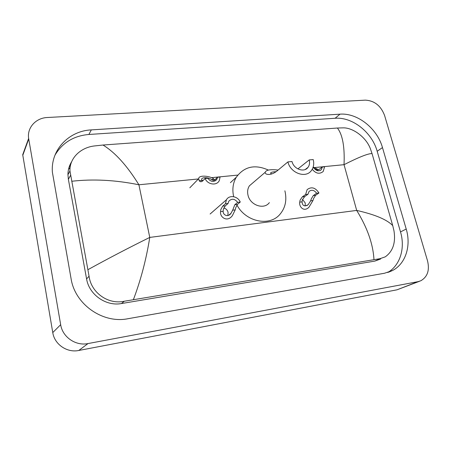 <?xml version="1.0" encoding="UTF-8"?>
<svg xmlns="http://www.w3.org/2000/svg" width="451" height="451" viewBox="0 0 451 451"><rect width="100%" height="100%" fill="white"/><g stroke="black" fill="none" stroke-linecap="round" stroke-linejoin="round"><path stroke-width="0.68" d="M68.558 169.181L70.102 167.654M419.469 281.289L396.993 289.818L78.773 350.472C67.064 352.992 54.492 344.406 52.767 332.579L22.713 154.71L28.638 138.412C26.913 127.672 35.905 117.897 47.389 117.502L365.304 100.145C374.426 100.629 380.853 105.737 384.585 115.467L427.548 260.909C429.769 270.267 427.514 276.891 420.777 280.781L417.998 281.661L87.996 343.572C75.734 346.171 62.509 337.106 60.665 324.686L28.638 138.412M406.216 229.04L382.476 147.584C377.216 128.45 357.446 112.739 339.986 114.165L91.333 129.888C68.924 130.841 50.489 149.929 52.401 172.305L71.095 278.774C75.029 304.515 102.98 323.852 127.943 318.722L384.556 273.233L392.556 270.499C405.714 263.739 411.301 245.784 406.216 229.04L400.511 231.91L377.183 151.271C372.019 132.323 352.44 116.809 335.116 118.269L88.886 134.471C73.665 135.796 62.345 142.73 54.926 155.262M69.183 166.938L70.503 165.337M387.702 272.489C400.189 265.47 405.376 248.095 400.511 231.91M71.681 161.672C69.212 165.602 67.966 169.948 67.943 174.717L68.372 179.335L86.592 278.943C89.101 294.683 106.047 306.522 121.471 303.54L374.843 261.09L380.621 259.009M373.964 259.55C373.095 244.081 367.339 227.704 356.69 210.42C375.063 214.58 387.076 219.643 392.731 225.607L393.999 230.94C395.815 242.801 392.894 251.432 385.25 256.844L380.013 258.671L124.29 301.234C108.122 304.848 91.091 292.631 89.061 276.209L69.956 170.963C69.392 158.414 80.312 147.64 94.203 145.977L103.003 145.03C115.146 152.466 127.114 165.714 138.914 184.78C115.433 180 93.041 178.827 71.726 181.263M392.731 225.607L372.041 153.582C368.23 153.436 358.889 157.134 344.028 164.683C344.823 146.958 342.613 134.742 337.399 128.022L103.003 145.03M337.399 128.022L343.38 127.853C353.099 127.729 366.229 137.358 370.401 148.785L372.041 153.582M87.984 269.653C108.274 258.468 128.868 247.717 149.766 237.412C146.265 259.308 140.819 280.026 133.417 299.571M287.913 161.903C290.343 173.077 305.716 178.669 311.353 170.608C313.642 167.524 314.257 163.843 313.203 159.564L309.211 159.93C309.916 162.8 309.516 165.275 308.01 167.355C304.211 172.936 293.686 169.153 292.017 161.526L287.913 161.903L277.072 170.929C274.27 173.173 271.547 174.345 268.892 174.447C266.49 174.492 265.239 173.793 265.143 172.355C265.994 169.948 270.324 169.181 278.12 170.055M309.211 159.93L297.925 168.888M253.406 182.396L249.42 185.806C247.678 188.507 247.199 191.613 247.988 195.12C250.017 205.25 264.027 210.07 269.371 202.629M233.663 196.704C232.073 189.488 232.936 183.027 236.245 177.311C244.183 166.481 254.883 164.063 268.351 170.061M284.874 190.801L284.931 191.004C287.028 200.052 285.398 207.787 280.037 214.214C269.749 226.819 245.823 222.027 236.893 204.957M276.102 171.679C272.252 171.87 270.442 172.389 270.69 173.235L271.711 173.939M312.881 167.924L313.851 167.834C316.281 171.03 318.789 171.634 321.371 169.632L322.335 167L318.998 169.508L317.414 170.151L315.164 169.413M312.233 169.294C315.897 173.652 319.545 174.39 323.17 171.51L324.607 166.774L322.335 167M313.163 167.135L318.468 169.734M217.472 177.288L220.077 177.034L219.31 180.569C216.824 186.021 207.528 184.718 205.092 178.506L207.742 178.246C211.012 182.148 214.09 182.424 216.982 179.07L217.472 177.288L214.794 179.887L213.548 180.53L211.406 179.515C209.388 177.497 201.524 176.831 201.625 179.385L202.352 181.155M203.102 180.501L201.766 180.439M205.092 178.506L202.505 181.11L201.067 181.776L200.035 181.544L199.179 180.727L198.699 178.664C198.592 174.447 211.62 176.166 213.971 179.261L214.817 179.859M310.654 200.83L311.337 198.806L313.276 195.587L316.625 193.254C314.217 190.04 311.68 189.443 309.025 191.455L307.971 194.251L305.609 194.522L302.328 196.867L300.09 200.143L299.735 202.138C298.878 206.614 303.72 212.376 308.912 207.297L312.943 200.554L310.654 200.83L308.208 204.664C304.448 206.795 302.401 205.859 302.057 201.862L299.735 202.138M307.971 194.251L304.673 196.591L302.356 199.872L302.057 201.862M305.13 206.039L305.259 203.018L302.536 199.387M305.609 194.522L307.142 189.606C311.489 186.432 315.424 187.56 318.947 192.983L315.587 195.317L313.563 198.541L312.943 200.554M318.947 192.983L316.625 193.254M232.671 210.189L234.824 204.743L237.671 202.364C234.65 198.609 231.667 198.26 228.736 201.304L228.071 203.469L225.455 203.773L222.687 206.163L220.804 209.552L220.578 211.637C219.614 217.168 227.31 222.709 232.406 215.601L235.202 209.884L232.671 210.189L231.036 213.284C228.003 217.692 222.884 215.02 223.149 211.327L220.578 211.637M228.071 203.469L225.286 205.859L223.313 209.253L223.149 211.327M227.834 215.561L228.099 212.359C227.451 210.081 226.007 208.616 223.781 207.95M225.455 203.773L226.425 199.776C229.181 194.618 237.874 196.1 240.248 202.065L237.378 204.444L235.726 207.781L235.202 209.884M240.248 202.065L237.671 202.364M198.423 178.951L138.914 184.78L149.766 237.412L356.69 210.42L344.028 164.683L314.336 167.592M211.35 177.683L237.767 175.095M28.729 138.998L22.798 155.274M60.665 324.686L52.767 332.579M87.996 343.572L78.773 350.472M417.998 281.661L396.993 289.818M88.886 134.471L91.333 129.888M335.116 118.269L339.986 114.165M377.183 151.271L382.476 147.584M374.843 261.09L380.013 258.671M121.471 303.54L124.29 301.234M86.592 278.943L89.061 276.209M68.372 179.335L70.519 175.394M314.956 169.249L317.126 169.035M199.179 180.727L201.777 180.468M211.406 179.515L213.971 179.261M216.294 179.735L216.593 179.707M304.673 196.591L302.328 196.867M315.587 195.317L313.276 195.587M225.286 205.859L222.687 206.163M237.378 204.444L234.824 204.743M388.638 272.19L392.556 270.499M67.943 174.717L69.956 170.963M308.01 167.355L305.282 169.469M265.143 172.355L249.42 185.806M236.245 177.311L230.405 182.661M270.025 174.334L268.92 174.447M320.221 170.495L321.371 169.632M198.699 178.664L189.815 187.785M214.969 181.02L216.982 179.07M215.696 180.315L216.08 180.276M306.697 205.701L308.208 204.664M228.584 215.296L231.036 213.284M226.425 199.776L210.11 214.022"/></g></svg>
